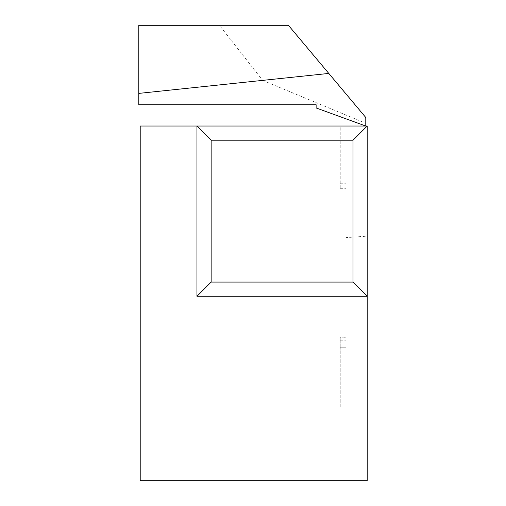 <?xml version="1.0" encoding="UTF-8"?>
<svg xmlns="http://www.w3.org/2000/svg" width="506" height="506" viewBox="0 0 506 506"><rect width="100%" height="100%" fill="white"/><g stroke="black" fill="none" stroke-linecap="round" stroke-linejoin="round"><path stroke-width="0.38" stroke-dasharray="2.53 1.9" d="M340.247 183.741L345.927 183.741L345.927 126.026L340.247 126.026L340.247 188.719L340.247 126.026L367.204 126.026L367.204 480.7L140.213 480.7L140.213 126.026L345.927 126.026L345.927 237.643L367.204 236.138M196.96 126.026L196.96 296.269L367.204 296.269M345.927 183.741L345.927 237.643M340.247 406.925L340.247 347.78L340.247 406.925L367.204 406.925M345.927 337.312L345.927 347.78L345.927 337.141L340.247 337.312L340.247 340.247L340.247 337.141L345.927 337.312M340.247 347.78L340.247 337.141L340.247 347.78L345.927 347.78L340.247 347.78M219.433 25.3L288.407 25.3L365.787 117.512L365.787 126.026L316.13 107.955L316.13 104.748L138.796 104.748L138.796 25.3L219.433 25.3L262.665 80.378L138.796 93.395M262.665 80.378L365.787 123.306M345.927 185.177L340.247 185.177M340.247 340.247L345.927 340.247M340.247 337.141L345.927 337.141L340.247 337.141M340.247 188.719L345.927 188.719"/><path stroke-width="0.76" d="M353.017 282.082L367.204 296.269L367.204 480.7L140.213 480.7L140.213 126.026L367.204 126.026L367.204 296.269L196.96 296.269L196.96 126.026L211.147 140.213L211.147 282.082L353.017 282.082L353.017 140.213L211.147 140.213M211.147 282.082L196.96 296.269M367.204 126.026L353.017 140.213M288.407 25.3L138.796 25.3L138.796 93.395L328.792 73.427L288.407 25.3M138.796 93.395L138.796 104.748L316.13 104.748L316.13 107.955L365.787 126.026L365.787 117.512L328.792 73.427"/></g></svg>
